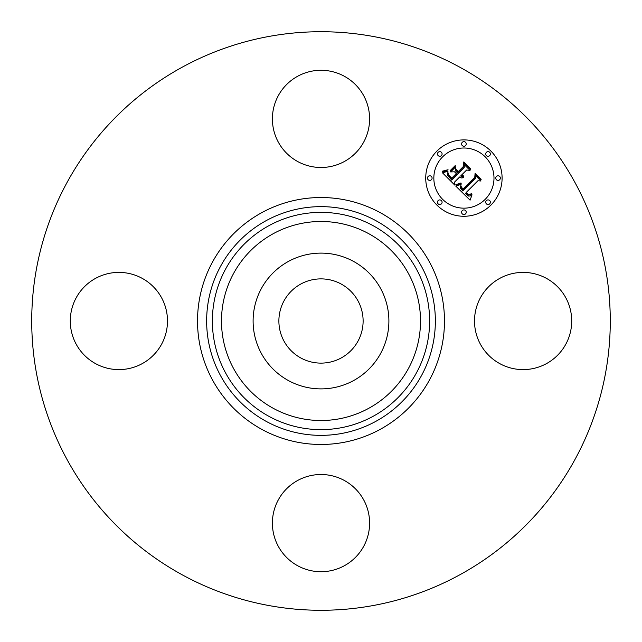 <?xml version="1.0" encoding="UTF-8"?>
<svg xmlns="http://www.w3.org/2000/svg" width="642" height="642" viewBox="0 0 642 642"><rect width="100%" height="100%" fill="white"/><g stroke="black" fill="none" stroke-linecap="round" stroke-linejoin="round"><path stroke-width="0.96" d="M341.191 284.037A42.115 42.115 0 0 1 357.963 341.191A42.115 42.115 0 0 1 300.809 357.963A42.115 42.115 0 0 1 284.037 300.809A42.115 42.115 0 0 1 341.191 284.037M182.312 574.863A289.277 289.277 0 0 1 67.137 182.312A289.277 289.277 0 0 1 459.688 67.137A289.277 289.277 0 0 1 574.863 459.688A289.277 289.277 0 0 1 182.312 574.863M344.297 76.237A48.599 48.599 0 0 1 363.653 142.187A48.599 48.599 0 0 1 297.703 161.543A48.599 48.599 0 0 1 278.347 95.594A48.599 48.599 0 0 1 344.297 76.237M76.237 297.703A48.599 48.599 0 0 1 142.187 278.347A48.599 48.599 0 0 1 161.543 344.297A48.599 48.599 0 0 1 95.594 363.653A48.599 48.599 0 0 1 76.237 297.703M297.703 565.763A48.599 48.599 0 0 1 278.347 499.813A48.599 48.599 0 0 1 344.297 480.457A48.599 48.599 0 0 1 363.653 546.406A48.599 48.599 0 0 1 297.703 565.763M480.457 297.703A48.599 48.599 0 0 1 546.406 278.347A48.599 48.599 0 0 1 565.763 344.297A48.599 48.599 0 0 1 499.813 363.653A48.599 48.599 0 0 1 480.457 297.703M261.422 288.451A67.883 67.883 0 0 1 353.549 261.422A67.883 67.883 0 0 1 380.578 353.549A67.883 67.883 0 0 1 288.451 380.578A67.883 67.883 0 0 1 261.422 288.451M490.913 205.087A38.183 38.183 0 0 1 436.913 205.087A38.183 38.183 0 0 1 436.913 151.087A38.183 38.183 0 0 1 490.913 151.087A38.183 38.183 0 0 1 490.913 205.087M442.643 156.817A30.086 30.086 0 0 1 485.183 156.817A30.086 30.086 0 0 1 485.183 199.357A30.086 30.086 0 0 1 442.643 199.357A30.086 30.086 0 0 1 442.643 156.817M455.828 186.156L461.117 184.294L460.314 187.954L462.746 190.947L475.674 178.299L475.57 175.619L480.962 181.012L477.929 180.739L466.188 192.48L468.604 194.454L469.84 194.502L471.509 193.507L471.517 194.053L468.949 194.999L466.012 192.921L465.306 193.362L468.668 196.075L470.265 195.962L472.031 194.807L470.08 200.176L455.828 186.156M455.828 184.671L460.98 182.938L461.181 183.347L457.16 184.92L455.956 185.129L455.828 184.671M460.82 185.979L462.89 189.173L474.767 177.32L475.104 173.228L481.139 179.254L481.091 179.84L475.441 174.191L475.216 177.577L462.922 189.871L460.9 187.576L460.82 185.979M454.745 185.073L442.49 172.826L447.972 171.221L447.61 175.354L451.767 180.137L457.289 174.616L456.574 173.894L451.695 178.773L448.581 175.523L447.996 172.658L448.734 175.033L451.719 178.155L456.277 173.605L454.496 171.823L450.612 171.928L455.555 166.984L455.579 170.924L458.284 173.629L464.23 167.674L464.254 164.633L470.048 170.427L466.59 170.042L461.518 175.114L463.789 176.02L463.765 176.494L461.197 175.427L460.643 175.988L463.66 177.633L461.63 177.97L459.648 176.975L454.672 181.959L454.745 185.073M442.314 171.205L448.052 169.721L445.532 171.205L442.33 171.623L442.314 171.205M450.162 170.652L455.258 165.556L455.395 166.037L450.291 171.133L450.162 170.652M455.836 169.199L458.26 171.623L463.307 166.567L463.805 161.92L470.634 168.75L470.61 169.368L464.15 162.899L463.749 166.719L458.236 172.233L455.836 169.199M438.141 200.585A2.311 2.311 0 0 1 441.415 200.585A2.311 2.311 0 0 1 441.415 203.859A2.311 2.311 0 0 1 438.141 203.859A2.311 2.311 0 0 1 438.141 200.585M438.141 152.315A2.311 2.311 0 0 1 441.415 152.315A2.311 2.311 0 0 1 441.415 155.589A2.311 2.311 0 0 1 438.141 155.589A2.311 2.311 0 0 1 438.141 152.315M428.142 176.454A2.311 2.311 0 0 1 431.416 176.454A2.311 2.311 0 0 1 431.416 179.72A2.311 2.311 0 0 1 428.142 179.72A2.311 2.311 0 0 1 428.142 176.454M486.411 152.315A2.311 2.311 0 0 1 489.686 152.315A2.311 2.311 0 0 1 489.686 155.589A2.311 2.311 0 0 1 486.411 155.589A2.311 2.311 0 0 1 486.411 152.315M462.28 142.315A2.311 2.311 0 0 1 465.546 142.315A2.311 2.311 0 0 1 465.546 145.59A2.311 2.311 0 0 1 462.28 145.59A2.311 2.311 0 0 1 462.28 142.315M489.686 203.859A2.311 2.311 0 0 1 486.411 203.859A2.311 2.311 0 0 1 486.411 200.585A2.311 2.311 0 0 1 489.686 200.585A2.311 2.311 0 0 1 489.686 203.859M465.546 213.858A2.311 2.311 0 0 1 462.28 213.858A2.311 2.311 0 0 1 462.28 210.584A2.311 2.311 0 0 1 465.546 210.584A2.311 2.311 0 0 1 465.546 213.858M499.685 179.72A2.311 2.311 0 0 1 496.41 179.72A2.311 2.311 0 0 1 496.41 176.454A2.311 2.311 0 0 1 499.685 176.454A2.311 2.311 0 0 1 499.685 179.72M273.291 408.328A99.51 99.51 0 0 1 233.672 273.291A99.51 99.51 0 0 1 368.709 233.672A99.51 99.51 0 0 1 408.328 368.709A99.51 99.51 0 0 1 273.291 408.328M373.082 225.671A108.626 108.626 0 0 1 416.329 373.082A108.626 108.626 0 0 1 268.918 416.329A108.626 108.626 0 0 1 225.671 268.918A108.626 108.626 0 0 1 373.082 225.671M375.827 220.639A114.364 114.364 0 0 1 421.361 375.827A114.364 114.364 0 0 1 266.173 421.361A114.364 114.364 0 0 1 220.639 266.173A114.364 114.364 0 0 1 375.827 220.639M380.2 212.638A123.481 123.481 0 0 1 429.362 380.2A123.481 123.481 0 0 1 261.8 429.362A123.481 123.481 0 0 1 212.638 261.8A123.481 123.481 0 0 1 380.2 212.638"/></g></svg>
